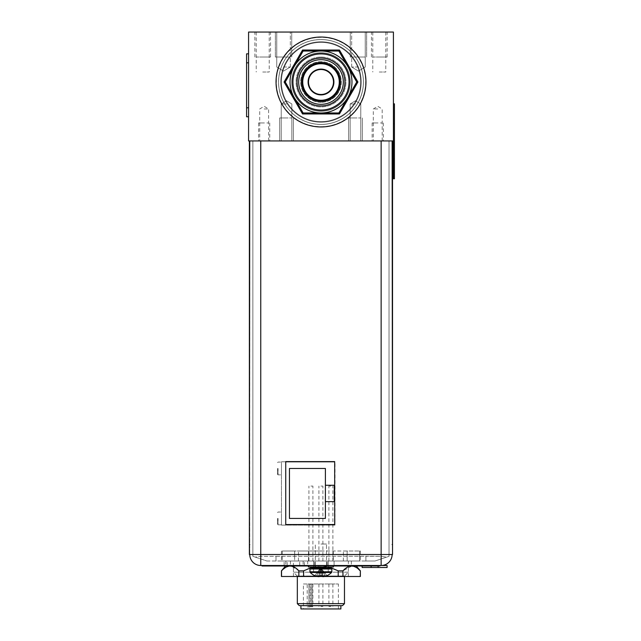 <?xml version="1.0" encoding="UTF-8"?>
<svg xmlns="http://www.w3.org/2000/svg" width="641" height="641" viewBox="0 0 641 641"><rect width="100%" height="100%" fill="white"/><g stroke="black" fill="none" stroke-linecap="round" stroke-linejoin="round"><path stroke-width="0.48" stroke-dasharray="3.21 2.4" d="M393.422 140.94L248.572 140.94L248.572 32.05L393.422 32.05L393.422 140.94L393.422 103.85L393.422 123.833L394.423 123.833L394.423 103.85L393.422 103.85M355.467 140.94L348.568 140.94L355.467 140.94M286.535 140.94L279.644 140.94L286.535 140.94M377.741 140.94L372.149 140.94L377.741 140.94M264.156 140.94L258.563 140.94L264.156 140.94M320.997 126.95A44.95 44.95 0 0 1 276.047 82A44.95 44.95 0 0 1 320.997 37.042A44.95 44.95 0 0 1 365.955 82A44.95 44.95 0 0 1 320.997 126.95A44.95 44.95 0 0 1 276.047 82A44.95 44.95 0 0 1 320.997 37.042A44.95 44.95 0 0 1 365.955 82A44.95 44.95 0 0 1 320.997 126.95A44.95 44.95 0 0 0 365.955 82A44.95 44.95 0 0 0 320.997 37.042A44.95 44.95 0 0 0 276.047 82A44.95 44.95 0 0 0 320.997 126.95A44.95 44.95 0 0 1 276.047 82A44.95 44.95 0 0 1 320.997 37.042A44.95 44.95 0 0 1 365.955 82A44.95 44.95 0 0 1 320.997 126.95A44.95 44.95 0 0 0 365.955 82A44.95 44.95 0 0 0 320.997 37.042A44.95 44.95 0 0 0 276.047 82A44.95 44.95 0 0 0 320.997 126.95A44.95 44.95 0 0 1 276.047 82A44.95 44.95 0 0 1 320.997 37.042A44.95 44.95 0 0 1 365.955 82A44.95 44.95 0 0 1 320.997 126.95A44.95 44.95 0 0 1 276.047 82A44.95 44.95 0 0 1 320.997 37.042A44.95 44.95 0 0 1 365.955 82A44.95 44.95 0 0 1 320.997 126.95A44.95 44.95 0 0 1 276.047 82A44.95 44.95 0 0 1 320.997 37.042A44.95 44.95 0 0 1 365.955 82A44.95 44.95 0 0 1 320.997 126.95A44.95 44.95 0 0 1 276.047 82A44.95 44.95 0 0 1 320.997 37.042A44.95 44.95 0 0 1 365.955 82A44.95 44.95 0 0 1 320.997 126.95M379.272 32.05L387.116 32.05L379.272 32.05M262.722 32.05L270.566 32.05L262.722 32.05M358.463 32.05L350.266 32.05L358.463 32.05M283.538 32.05L275.35 32.05L283.538 32.05M379.272 72.008L385.77 72.008L379.272 72.008M262.722 72.008L269.22 72.008L262.722 72.008M358.463 67.017L351.669 67.017L358.463 67.017M283.538 67.017L290.333 67.017L283.538 67.017M320.997 124.402A42.402 42.402 0 0 1 278.595 82A42.402 42.402 0 0 1 320.997 39.59A42.402 42.402 0 0 1 363.407 82A42.402 42.402 0 0 1 320.997 124.402A42.402 42.402 0 0 1 278.595 82A42.402 42.402 0 0 1 320.997 39.59A42.402 42.402 0 0 1 363.407 82A42.402 42.402 0 0 1 320.997 124.402A42.402 42.402 0 0 1 278.595 82A42.402 42.402 0 0 1 320.997 39.59A42.402 42.402 0 0 1 363.407 82A42.402 42.402 0 0 1 320.997 124.402A42.402 42.402 0 0 1 278.595 82A42.402 42.402 0 0 1 320.997 39.59A42.402 42.402 0 0 1 363.407 82A42.402 42.402 0 0 1 320.997 124.402M320.997 41.793A40.207 40.207 0 0 1 361.212 82A40.207 40.207 0 0 1 320.997 122.207A40.207 40.207 0 0 1 280.79 82A40.207 40.207 0 0 1 320.997 41.793A40.207 40.207 0 0 1 361.212 82A40.207 40.207 0 0 1 320.997 122.207A40.207 40.207 0 0 1 280.79 82A40.207 40.207 0 0 1 320.997 41.793A40.207 40.207 0 0 0 280.79 82A40.207 40.207 0 0 0 320.997 122.207A40.207 40.207 0 0 0 361.212 82A40.207 40.207 0 0 0 320.997 41.793A40.207 40.207 0 0 0 280.79 82A40.207 40.207 0 0 0 320.997 122.207A40.207 40.207 0 0 0 361.212 82A40.207 40.207 0 0 0 320.997 41.793M320.997 62.017A19.983 19.983 0 0 1 340.98 82A19.983 19.983 0 0 1 320.997 101.975A19.983 19.983 0 0 1 301.022 82A19.983 19.983 0 0 1 320.997 62.017A19.983 19.983 0 0 1 340.98 82A19.983 19.983 0 0 1 320.997 101.975A19.983 19.983 0 0 1 301.022 82A19.983 19.983 0 0 1 320.997 62.017M320.997 111.222A29.222 29.222 0 0 1 291.783 82A29.222 29.222 0 0 1 320.997 52.778A29.222 29.222 0 0 1 350.218 82A29.222 29.222 0 0 1 320.997 111.222A29.222 29.222 0 0 1 291.783 82A29.222 29.222 0 0 1 320.997 52.778A29.222 29.222 0 0 1 350.218 82A29.222 29.222 0 0 1 320.997 111.222A29.198 29.198 0 0 0 350.202 82A29.198 29.198 0 0 0 320.997 52.802A29.198 29.198 0 0 0 291.799 82A29.198 29.198 0 0 0 320.997 111.197M320.997 110.981A28.981 28.981 0 0 0 349.978 82A28.981 28.981 0 0 0 320.997 53.019A28.981 28.981 0 0 0 292.024 82A28.981 28.981 0 0 0 320.997 110.981A28.981 28.981 0 0 1 292.024 82A28.981 28.981 0 0 1 320.997 53.019A28.981 28.981 0 0 1 349.978 82A28.981 28.981 0 0 1 320.997 110.981A28.965 28.965 0 0 0 349.97 82A28.965 28.965 0 0 0 320.997 53.027A28.965 28.965 0 0 0 292.032 82A28.965 28.965 0 0 0 320.997 110.965A28.965 28.965 0 0 0 349.97 82A28.965 28.965 0 0 0 320.997 53.027A28.965 28.965 0 0 0 292.032 82A28.965 28.965 0 0 0 320.997 110.965M320.997 111.005A29.005 29.005 0 0 0 350.01 82A29.005 29.005 0 0 0 320.997 52.995A29.005 29.005 0 0 0 291.992 82A29.005 29.005 0 0 0 320.997 111.005A29.005 29.005 0 0 0 350.01 82A29.005 29.005 0 0 0 320.997 52.995A29.005 29.005 0 0 0 291.992 82A29.005 29.005 0 0 0 320.997 111.005M355.467 103.978L350.146 103.978L355.467 103.978M286.535 103.978L281.215 103.978L286.535 103.978M377.741 108.97L373.294 108.97L377.741 108.97M264.156 108.97L268.603 108.97L264.156 108.97M379.272 57.025L387.116 57.025L379.272 57.025C387.613 57.025 387.613 57.025 379.272 57.025C370.931 57.025 370.931 57.025 379.272 57.025M262.722 57.025L270.566 57.025L262.722 57.025C271.063 57.025 271.063 57.025 262.722 57.025C254.381 57.025 254.381 57.025 262.722 57.025M355.467 117.96L348.568 117.96L355.467 117.96C348.632 117.96 348.632 117.96 355.467 117.96C362.293 117.96 362.293 117.96 355.467 117.96L348.568 117.96L355.467 117.96C348.632 117.96 348.632 117.96 355.467 117.96C362.293 117.96 362.293 117.96 355.467 117.96M286.535 117.96L279.644 117.96L286.535 117.96C279.7 117.96 279.7 117.96 286.535 117.96C293.37 117.96 293.37 117.96 286.535 117.96L279.644 117.96L286.535 117.96C279.7 117.96 279.7 117.96 286.535 117.96C293.37 117.96 293.37 117.96 286.535 117.96M377.741 122.952L372.149 122.952L377.741 122.952C372.028 122.952 372.028 122.952 377.741 122.952C383.454 122.952 383.454 122.952 377.741 122.952M264.156 122.952L258.563 122.952L264.156 122.952C258.451 122.952 258.451 122.952 264.156 122.952C269.869 122.952 269.869 122.952 264.156 122.952M358.463 57.025L350.266 57.025L358.463 57.025C349.738 57.025 349.738 57.025 358.463 57.025C367.189 57.025 367.189 57.025 358.463 57.025L350.266 57.025L358.463 57.025C349.738 57.025 349.738 57.025 358.463 57.025C367.189 57.025 367.189 57.025 358.463 57.025M283.538 57.025L275.35 57.025L283.538 57.025C274.813 57.025 274.813 57.025 283.538 57.025C292.264 57.025 292.264 57.025 283.538 57.025L275.35 57.025L283.538 57.025C292.264 57.025 292.264 57.025 283.538 57.025C274.813 57.025 274.813 57.025 283.538 57.025M294.179 97.48A30.968 30.968 0 0 1 320.997 51.032A30.968 30.968 0 0 1 347.815 97.48A30.968 30.968 0 0 1 294.179 97.48L285.237 82L303.121 51.032L338.881 51.032L356.757 82L338.881 51.032L303.121 51.032L285.237 82L303.121 112.968L294.179 97.48M347.815 97.48L338.881 112.968L303.121 112.968L338.881 112.968L347.815 97.48M339.458 50.03L302.544 50.03L284.091 82L302.544 113.962L339.458 113.962L357.91 82L339.458 50.03L338.881 51.032L356.757 82L338.881 112.968L303.121 112.968L285.237 82L303.121 51.032L338.881 51.032M357.91 82L356.757 82M320.997 124.45A42.458 42.458 0 0 1 278.547 82A42.458 42.458 0 0 1 320.997 39.542A42.458 42.458 0 0 0 278.547 82A42.458 42.458 0 0 0 320.997 124.45A42.458 42.458 0 0 0 363.455 82A42.458 42.458 0 0 0 320.997 39.542A42.458 42.458 0 0 1 363.455 82A42.458 42.458 0 0 1 320.997 124.45A42.458 42.458 0 0 1 278.547 82A42.458 42.458 0 0 1 320.997 39.542A42.458 42.458 0 0 0 278.547 82A42.458 42.458 0 0 0 320.997 124.45A42.458 42.458 0 0 0 363.455 82A42.458 42.458 0 0 0 320.997 39.542A42.458 42.458 0 0 1 363.455 82A42.458 42.458 0 0 1 320.997 124.45M320.997 121.606A39.606 39.606 0 0 1 281.391 82A39.606 39.606 0 0 1 320.997 42.386A39.606 39.606 0 0 0 281.391 82A39.606 39.606 0 0 0 320.997 121.606A39.606 39.606 0 0 0 360.611 82A39.606 39.606 0 0 0 320.997 42.386A39.606 39.606 0 0 1 360.611 82A39.606 39.606 0 0 1 320.997 121.606A39.606 39.606 0 0 1 281.391 82A39.606 39.606 0 0 1 320.997 42.386A39.606 39.606 0 0 0 281.391 82A39.606 39.606 0 0 0 320.997 121.606A39.606 39.606 0 0 0 360.611 82A39.606 39.606 0 0 0 320.997 42.386A39.606 39.606 0 0 1 360.611 82A39.606 39.606 0 0 1 320.997 121.606M320.997 102.28A20.28 20.28 0 0 1 300.717 82A20.28 20.28 0 0 1 320.997 61.72A20.28 20.28 0 0 1 341.276 82A20.28 20.28 0 0 1 320.997 102.28A20.28 20.28 0 0 0 341.276 82A20.28 20.28 0 0 0 320.997 61.72A20.28 20.28 0 0 0 300.717 82A20.28 20.28 0 0 0 320.997 102.28M320.997 94.483A12.483 12.483 0 0 1 308.513 82A12.483 12.483 0 0 1 320.997 69.508A12.483 12.483 0 0 1 333.488 82A12.483 12.483 0 0 1 320.997 94.483A12.483 12.483 0 0 1 308.513 82A12.483 12.483 0 0 1 320.997 69.508A12.483 12.483 0 0 1 333.488 82A12.483 12.483 0 0 1 320.997 94.483A12.483 12.483 0 0 0 333.488 82A12.483 12.483 0 0 0 320.997 69.508A12.483 12.483 0 0 0 308.513 82A12.483 12.483 0 0 0 320.997 94.483M301.839 82A19.158 19.158 0 0 1 320.997 62.842A19.158 19.158 0 0 1 340.163 82A19.158 19.158 0 0 1 320.997 101.158A19.158 19.158 0 0 1 301.839 82M320.997 104.323A22.323 22.323 0 0 1 298.674 82A22.323 22.323 0 0 1 320.997 59.669A22.323 22.323 0 0 0 298.674 82A22.323 22.323 0 0 0 320.997 104.323A22.323 22.323 0 0 0 343.328 82A22.323 22.323 0 0 0 320.997 59.669A22.323 22.323 0 0 1 343.328 82A22.323 22.323 0 0 1 320.997 104.323A22.323 22.323 0 0 1 298.674 82A22.323 22.323 0 0 1 320.997 59.669A22.323 22.323 0 0 1 343.328 82A22.323 22.323 0 0 1 320.997 104.323M320.997 105.925A23.925 23.925 0 0 1 297.071 82A23.925 23.925 0 0 1 320.997 58.075A23.925 23.925 0 0 1 344.922 82A23.925 23.925 0 0 1 320.997 105.925A23.925 23.925 0 0 0 344.922 82A23.925 23.925 0 0 0 320.997 58.075A23.925 23.925 0 0 0 297.071 82A23.925 23.925 0 0 0 320.997 105.925A23.925 23.925 0 0 1 297.071 82A23.925 23.925 0 0 1 320.997 58.075A23.925 23.925 0 0 1 344.922 82A23.925 23.925 0 0 1 320.997 105.925A23.925 23.925 0 0 0 344.922 82A23.925 23.925 0 0 0 320.997 58.075A23.925 23.925 0 0 1 344.922 82A23.925 23.925 0 0 1 320.997 105.925A23.925 23.925 0 0 0 344.922 82A23.925 23.925 0 0 0 320.997 58.075A23.925 23.925 0 0 0 297.071 82A23.925 23.925 0 0 0 320.997 105.925A23.925 23.925 0 0 1 297.071 82A23.925 23.925 0 0 1 320.997 58.075A23.925 23.925 0 0 0 297.071 82A23.925 23.925 0 0 0 320.997 105.925A23.925 23.925 0 0 1 297.071 82A23.925 23.925 0 0 1 320.997 58.075A23.925 23.925 0 0 0 297.071 82A23.925 23.925 0 0 0 320.997 105.925A23.925 23.925 0 0 0 344.922 82A23.925 23.925 0 0 0 320.997 58.075A23.925 23.925 0 0 0 297.071 82A23.925 23.925 0 0 0 320.997 105.925M320.997 110.068A28.068 28.068 0 0 0 349.073 82A28.068 28.068 0 0 0 320.997 53.924A28.068 28.068 0 0 0 292.929 82A28.068 28.068 0 0 0 320.997 110.068A28.068 28.068 0 0 1 292.929 82A28.068 28.068 0 0 1 320.997 53.924A28.068 28.068 0 0 1 349.073 82A28.068 28.068 0 0 1 320.997 110.068A28.068 28.068 0 0 1 292.929 82A28.068 28.068 0 0 1 320.997 53.924A28.068 28.068 0 0 1 349.073 82A28.068 28.068 0 0 1 320.997 110.068M339.458 113.962L338.881 112.968M302.544 113.962L303.121 112.968M284.091 82L285.237 82M302.544 50.03L303.121 51.032M309.964 571.788L309.964 568.992L331.838 568.992L309.964 568.992L331.838 568.992L331.838 571.788L309.964 571.788L320.901 571.788L309.964 571.788L310.244 572.485L331.557 572.485L320.901 572.485L331.557 572.485L331.838 571.788M326.918 575.674A14.839 14.839 0 0 1 325.099 576.347L321.662 568.992L325.099 575.674L326.918 575.674L323.04 575.674L326.918 575.674L323.04 575.674L325.099 575.674L325.099 576.347A14.583 12.628 90 0 1 323.04 576.676A14.583 7.291 90 0 1 321.846 576.347L321.846 575.65L320.901 575.674L321.846 575.65L321.846 576.347A14.583 7.291 90 0 0 323.04 576.676A14.583 12.628 90 0 0 325.099 576.347A14.839 14.839 0 0 0 326.918 575.674L326.918 575.674A14.839 14.839 0 0 1 325.099 576.347A14.583 12.628 90 0 1 323.04 576.676A14.583 7.291 90 0 1 321.846 576.347L321.069 568.992L322.014 568.992L321.069 568.992L321.846 576.347L321.069 568.992L321.846 575.674L323.04 575.674L323.04 576.676L321.293 568.992L323.04 575.674L319.955 575.65L320.724 568.992L320.131 568.992L320.724 568.992L319.955 575.65L318.761 575.674L319.947 575.674L320.724 568.992L319.947 575.674L320.901 575.674L319.955 575.65L319.947 576.347A14.583 7.291 -90 0 1 318.761 576.676A14.583 12.628 -90 0 1 316.702 576.347A14.839 14.839 0 0 1 314.883 575.674L318.761 575.674L320.508 568.992L319.787 568.992L320.508 568.992L318.761 575.674L316.702 575.674L320.131 568.992L316.702 575.674L314.883 575.674A14.839 14.839 0 0 0 316.702 576.347A14.583 12.628 -90 0 0 318.761 576.676A14.583 7.291 -90 0 0 319.947 576.347L319.947 575.674L319.947 576.347A14.583 7.291 -90 0 1 318.761 576.676A14.583 12.628 -90 0 1 316.702 576.347A14.839 14.839 0 0 1 314.883 575.674L316.702 575.674L316.702 576.347L316.702 575.674L318.761 575.674L318.761 576.676L318.761 575.674L319.947 575.674L319.947 576.347L320.724 568.992L319.947 575.674L318.761 575.674L320.508 568.992L318.761 575.674L316.702 575.674L320.131 568.992L316.702 575.674L314.883 575.674M314.819 575.65L319.787 568.992L314.819 575.65A14.871 14.871 0 0 1 310.244 572.485M326.982 575.65L321.662 568.992L326.982 575.65A14.871 14.871 0 0 0 331.557 572.485M308.409 565.498L320.901 565.498L308.409 565.498L308.409 566.997L333.384 566.997L308.409 566.997L333.384 566.997L333.384 565.498L308.409 565.498L333.384 565.498M320.901 544.017L326.493 544.017L320.901 544.017M325.099 575.674L321.662 568.992L325.099 575.674M323.04 575.674L321.293 568.992L323.04 575.674L321.846 575.674L321.069 568.992L321.846 576.347L321.069 568.992L321.846 575.674L323.04 575.674M319.947 575.674L320.724 568.992L319.947 575.674M318.761 575.674L318.761 576.676L318.761 575.674M316.702 575.674L316.702 576.347L316.702 575.674M320.901 565.498L356.861 565.498L320.901 565.498M392.524 140.94L392.524 554.505L392.524 140.94L252.866 140.94L252.866 556.324L266.856 561.003L375.041 561.003L386.715 557.093L381.139 556.324L365.899 556.324L365.899 561.003L375.041 561.003L389.031 556.324L386.715 557.093L381.139 556.324L365.899 556.204L260.759 556.324L255.182 557.093L252.866 556.324L252.866 140.94L392.124 140.94M260.759 565.498A10.985 10.985 0 0 1 249.774 554.505L260.759 554.505L260.759 565.498L381.139 565.498L381.139 554.505L392.124 554.505A10.985 10.985 0 0 1 381.139 565.498L371.131 565.498L387.108 565.498L387.108 567.493L371.131 567.493L371.131 565.498L362.141 565.498L371.131 565.498L371.131 565.995M291.927 565.498L299.724 565.498L291.927 565.498M307.72 565.498L351.364 565.498L290.429 565.498L307.72 565.498L307.72 561.003L334.073 561.003L290.429 561.003L307.72 561.003L307.72 565.498M294.523 565.498L303.369 565.498L294.523 565.498M295.725 565.498L304.563 565.498L295.725 565.498M320.901 561.003L298.426 561.003L320.901 561.003M365.899 561.003L275.999 561.003L275.999 556.252L365.899 556.252L365.899 561.003M266.856 561.003L275.999 561.003L275.999 556.324L260.759 556.324L255.182 557.093L266.856 561.003M291.927 561.003L299.724 561.003L291.927 561.003M334.073 561.003L351.364 561.003L334.073 561.003L334.073 565.498L334.073 561.003M294.523 561.003L303.121 561.003L294.523 561.003M295.725 561.003L304.315 561.003L295.725 561.003M334.682 524.538L334.682 461.6L285.734 461.6L285.734 524.538L334.682 524.538M249.774 140.94L260.759 140.94L249.774 140.94L249.774 554.505L249.373 140.94M260.759 140.94L381.139 140.94L260.759 140.94L260.759 556.324L260.759 140.94L260.759 554.505L381.139 554.505L381.139 140.94L389.031 140.94L381.139 140.94L381.139 556.324L381.139 140.94M389.031 140.94L389.031 556.324L389.031 140.94M362.141 565.995L362.141 567.493L371.131 567.493M393.422 158.792L394.423 158.792L394.423 178.775L393.422 178.775L393.422 123.833M394.423 158.792L394.423 123.833M283.891 565.498L334.586 565.498L307.215 565.498L307.215 565.995L307.215 565.498L262.057 565.498L283.891 565.498L283.891 565.995M262.057 565.498L262.057 565.995L334.586 565.995L334.586 565.498L379.937 565.498L334.586 565.498L334.586 565.995L379.937 565.995L379.937 565.498M320.901 565.995L356.861 565.995L320.901 565.995M308.409 565.995L333.384 565.995M295.725 565.995L304.563 565.995L295.725 565.995M294.523 565.995L303.369 565.995L294.523 565.995M299.972 565.995L299.972 565.498M307.215 565.995L307.215 565.498M334.586 565.995L334.586 565.498M248.572 116.774L248.572 107.784L248.572 116.774L246.577 116.774L246.577 62.834L248.572 62.834L248.572 107.784L248.572 62.834M248.572 53.844L246.577 53.844L246.577 62.834M344.578 575.987L297.224 575.987L344.578 575.987L348.367 572.189L328.24 572.189C323.344 573.519 318.449 573.519 313.561 572.189L293.426 572.189L313.561 572.189C318.457 573.519 323.344 573.519 328.24 572.189L348.367 572.189L348.367 561.003L328.24 561.003L328.24 572.189L328.24 561.003L348.367 561.003M320.901 575.987L344.473 575.987L320.901 575.987M297.224 575.987L293.426 572.189L293.426 561.003L313.561 561.003L313.561 572.189L313.561 561.003L328.24 561.003L293.426 561.003M308.505 561.003L347.142 561.003L308.505 561.003L308.505 551.012L294.652 551.012L294.652 561.003L281.439 561.003L294.652 561.003L294.66 551.012L308.505 551.012L308.505 561.003M347.142 561.003L360.362 561.003L347.142 561.003L347.142 551.012L359.537 551.012L308.505 551.012L347.142 551.012L347.142 561.003M282.256 551.012L282.256 561.003L282.256 551.012L281.439 551.012L294.652 551.012L282.256 551.012M359.537 551.012L360.362 551.012L359.537 551.012L359.537 561.003L359.537 551.012M320.901 551.012L298.426 551.012L320.901 551.012M310.909 561.003L312.904 561.003L310.909 561.003M330.892 561.003L328.889 561.003L330.892 561.003M320.901 486.078L322.896 486.078L320.901 486.078M310.909 486.078L312.904 486.078L310.909 486.078M330.892 486.078L328.889 486.078L330.892 486.078M333.296 551.012L333.296 561.003L333.296 551.012M297.328 603.654L344.473 603.654M299.323 605.657L342.478 605.657M320.901 605.657L300.917 605.657L320.901 605.657M300.917 608.95L340.876 608.95M303.417 608.95L338.384 608.95L303.417 608.95L303.417 583.975L338.384 583.975L303.417 583.975M338.384 608.95L338.384 583.975M310.036 583.975L310.036 606.955L307.207 606.955L307.207 583.975M310.036 606.955L307.207 606.955M311.798 583.975L311.798 606.955L311.798 583.975M320.901 583.975L322.896 583.975L320.901 583.975M330.892 583.975L328.889 583.975L330.892 583.975M310.909 583.975L312.904 583.975L310.909 583.975M320.901 606.45L322.896 606.45L320.901 606.45M330.892 606.45L328.889 606.45L330.892 606.45M310.909 606.45L312.904 606.45L310.909 606.45M281.439 576.483L342.959 576.483L342.959 570.851L338.2 570.851C326.662 564.449 315.132 564.449 303.594 570.851L298.842 570.851L291.711 566.243M317.303 576.483L319.603 576.483M322.199 576.483L324.498 576.483M360.362 576.483L342.959 576.483M320.901 576.483L293.426 576.483L320.901 576.483M355.867 565.498L285.934 565.498L355.867 565.498L356.284 565.995M360.362 570.851L360.266 576.483M358.383 569.072L355.827 567.269M354.449 566.628L353.135 566.243M351.781 566.091L342.959 570.851M290.357 566.091L288.434 566.299M286.872 566.82L285.125 567.782M283.466 569.024L281.439 570.851M285.934 561.003L285.517 565.995M311.518 567.541L330.283 567.541M338.2 576.483L338.2 570.851M303.594 576.483L303.594 570.851M298.842 576.483L298.842 570.851M281.535 576.483L281.535 570.851M285.734 461.784L281.455 461.784L281.455 525.115L334.995 525.115L334.995 461.784L281.455 461.784L281.455 525.115L334.995 525.115L334.682 461.784M281.455 518.425L281.455 524.819L281.455 518.425M281.455 468.475L281.455 474.869L281.455 468.475M325.404 501.639L334.29 501.639L334.29 485.261L325.404 485.261M325.404 518.425L325.404 468.475L289.444 468.475L289.444 518.425L325.404 518.425M278.058 518.425L278.058 524.819L278.058 518.425M277.553 518.425L277.553 524.322L277.553 518.425M277.553 468.475L277.553 474.372L277.553 468.475M278.058 468.475L278.058 474.869L278.058 468.475M320.997 126.654A44.654 44.654 0 0 0 365.65 82A44.654 44.654 0 0 0 320.997 37.346A44.654 44.654 0 0 0 276.343 82A44.654 44.654 0 0 0 320.997 126.654A44.654 44.654 0 0 0 365.65 82A44.654 44.654 0 0 0 320.997 37.346A44.654 44.654 0 0 0 276.343 82A44.654 44.654 0 0 0 320.997 126.654M320.997 57.073A24.927 24.927 0 0 1 345.924 82A24.927 24.927 0 0 1 320.997 106.919A24.927 24.927 0 0 1 296.078 82A24.927 24.927 0 0 1 320.997 57.073A24.927 24.927 0 0 0 296.078 82A24.927 24.927 0 0 0 320.997 106.919A24.927 24.927 0 0 0 345.924 82A24.927 24.927 0 0 0 320.997 57.073M333.905 82A12.9 12.9 0 0 0 320.997 69.1A12.9 12.9 0 0 0 308.097 82A12.9 12.9 0 0 0 320.997 94.9A12.9 12.9 0 0 0 333.905 82M339.265 82A18.268 18.268 0 0 1 320.997 100.26A18.268 18.268 0 0 1 302.736 82A18.268 18.268 0 0 1 320.997 63.731A18.268 18.268 0 0 1 339.265 82M312.359 568.992L311.558 568.19L330.243 568.19L311.558 568.19L330.243 568.19L329.442 568.992M330.243 568.19L311.558 567.79L330.243 567.79L311.558 567.79L310.757 566.997M392.524 544.513L392.124 544.513M378.118 567.493L378.118 565.995M376.94 565.995L376.94 565.498M265.062 565.995L265.062 565.498M249.373 544.513L249.774 544.513M246.577 107.784L248.572 107.784M308.97 606.955L308.97 583.975M310.388 606.955L310.388 583.975M385.77 32.05L385.77 72.008M372.782 32.05L372.782 72.008M269.22 32.05L269.22 72.008M256.232 32.05L256.232 72.008M351.669 67.017L351.669 32.05L351.669 67.017L358.463 71.095L365.25 67.017L365.25 32.05L365.25 67.017L358.463 71.095L351.669 67.017M290.333 67.017L290.333 32.05L290.333 67.017L283.538 71.095L276.744 67.017L276.744 32.05L276.744 67.017L283.538 71.095L290.333 67.017M350.146 103.978L350.146 140.94L350.146 103.978L355.467 100.781L360.787 103.978L360.787 140.94L360.787 103.978L355.467 100.781L350.146 103.978M281.215 103.978L281.215 140.94L281.215 103.978L286.535 100.781L291.855 103.978L291.855 140.94L291.855 103.978L286.535 100.781L281.215 103.978M382.188 140.94L382.188 108.97L377.741 106.302L373.294 108.97L373.294 140.94M268.603 140.94L268.603 108.97L264.156 106.302L259.717 108.97L259.717 140.94M371.435 57.025L371.435 32.05M387.116 57.025L387.116 32.05M254.886 57.025L254.886 32.05M270.566 57.025L270.566 32.05M348.568 117.96L348.568 140.94L348.568 117.96M362.357 117.96L362.357 140.94L362.357 117.96M279.644 117.96L279.644 140.94L279.644 117.96M293.426 117.96L293.426 140.94L293.426 117.96M372.149 122.952L372.149 140.94M383.334 122.952L383.334 140.94M258.563 122.952L258.563 140.94M269.749 122.952L269.749 140.94M350.266 57.025L350.266 32.05L350.266 57.025M366.652 57.025L366.652 32.05L366.652 57.025M275.35 57.025L275.35 32.05L275.35 57.025M291.727 57.025L291.727 32.05L291.727 57.025M311.558 568.19L311.558 567.79M330.243 567.79L331.036 566.997M326.493 565.498L326.493 544.017L326.493 565.498M315.308 565.498L315.308 544.017L315.308 565.498M327.142 565.498L327.142 561.003L327.142 565.498M314.659 565.498L314.659 561.003L314.659 565.498M284.139 565.498L284.139 561.003L284.139 565.498M299.724 565.498L299.724 561.003L299.724 565.498M290.429 561.003L290.429 565.498M351.364 561.003L351.364 565.498M303.121 561.003L303.121 565.498M304.315 565.498L304.315 561.003M287.136 565.498L287.136 561.003M356.861 565.995L356.861 565.498M284.941 565.995L284.941 565.498M304.563 565.995L304.563 565.498M286.888 565.995L286.888 565.498M303.369 565.995L303.369 565.498M285.686 565.995L285.686 565.498M281.439 551.012L281.439 561.003M298.426 561.003L298.426 551.012M343.376 561.003L343.376 551.012M322.896 561.003L322.896 486.078M318.906 561.003L318.906 486.078M312.904 561.003L312.904 486.078M308.914 561.003L308.914 486.078M332.887 561.003L332.887 486.078M328.889 561.003L328.889 486.078M360.362 551.012L360.362 561.003M344.473 575.987L344.473 576.483M297.328 575.987L297.328 576.483M322.896 583.975L322.896 606.45M318.906 583.975L318.906 606.45M332.887 583.975L332.887 606.45M328.889 583.975L328.889 606.45M312.904 583.975L312.904 606.45M308.914 583.975L308.914 606.45M312.087 606.955L312.087 583.975M348.367 576.483L348.367 565.498M293.426 576.483L293.426 565.498M281.455 524.819L278.058 524.819L277.553 524.322M277.553 512.528L278.058 512.031L281.455 512.031M277.553 462.586L278.058 462.081L281.455 462.081M277.553 474.372L278.058 474.869L281.455 474.869"/><path stroke-width="0.96" d="M248.572 140.94L393.422 140.94L393.422 32.05L248.572 32.05L248.572 140.94M294.179 66.512A30.968 30.968 0 0 0 320.997 112.968A30.968 30.968 0 0 0 347.815 66.512A30.968 30.968 0 0 0 294.179 66.512L285.237 82L303.121 112.968L338.881 112.968L356.757 82L338.881 51.032L303.121 51.032L294.179 66.512M339.458 113.962L302.544 113.962L284.091 82L302.544 50.03L339.458 50.03L357.91 82L339.458 113.962L338.881 112.968M357.91 82L356.757 82M320.997 37.042A44.95 44.95 0 0 0 276.047 82A44.95 44.95 0 0 0 320.997 126.95A44.95 44.95 0 0 0 365.955 82A44.95 44.95 0 0 0 320.997 37.042M333.488 82A12.483 12.483 0 0 0 320.997 69.508A12.483 12.483 0 0 0 308.513 82A12.483 12.483 0 0 0 320.997 94.483A12.483 12.483 0 0 0 333.488 82M301.839 82A19.158 19.158 0 0 0 320.997 101.158A19.158 19.158 0 0 0 340.163 82A19.158 19.158 0 0 0 320.997 62.842A19.158 19.158 0 0 0 301.839 82M320.997 59.669A22.323 22.323 0 0 0 298.674 82A22.323 22.323 0 0 0 320.997 104.323A22.323 22.323 0 0 0 343.328 82A22.323 22.323 0 0 0 320.997 59.669M320.997 58.075A23.925 23.925 0 0 0 297.071 82A23.925 23.925 0 0 0 320.997 105.925A23.925 23.925 0 0 0 344.922 82A23.925 23.925 0 0 0 320.997 58.075M320.997 53.924A28.068 28.068 0 0 1 349.073 82A28.068 28.068 0 0 1 320.997 110.068A28.068 28.068 0 0 1 292.929 82A28.068 28.068 0 0 1 320.997 53.924M339.458 50.03L338.881 51.032M302.544 50.03L303.121 51.032M284.091 82L285.237 82M302.544 113.962L303.121 112.968M309.964 571.788L309.964 568.992L331.838 568.992L331.838 571.788L309.964 571.788L310.244 572.485A14.871 14.871 0 0 0 314.803 575.674L314.819 575.65M326.918 575.674L326.918 575.674A14.839 14.839 0 0 1 325.099 576.347A14.583 12.628 90 0 1 323.04 576.676A14.583 7.291 90 0 1 321.846 576.347L321.846 575.65L320.853 575.674M326.982 575.65L326.982 575.65A14.871 14.871 0 0 0 331.557 572.485L331.838 571.788M319.971 575.65L320.901 575.674M314.883 575.674A14.839 14.839 0 0 0 316.702 576.347A14.583 12.628 -90 0 0 318.761 576.676A14.583 7.291 -90 0 0 319.947 576.347L319.947 575.674M308.409 565.498L308.409 566.997L333.384 566.997L333.384 565.498M392.524 140.94L392.524 554.505L392.124 140.94M362.141 565.995L362.141 567.493L387.108 567.493L387.108 565.498L381.139 565.498A10.985 10.985 0 0 0 392.124 554.505L381.139 554.505L381.139 565.498L260.759 565.498L260.759 140.94M334.682 524.538L334.682 461.6L285.734 461.6L285.734 524.538L334.682 524.538M249.373 140.94L249.373 554.505L249.774 140.94M381.139 140.94L381.139 554.505L249.774 554.505A10.985 10.985 0 0 0 260.759 565.498M393.422 140.94L393.422 178.775L394.423 178.775L394.423 103.85L393.422 103.85M283.891 565.498L283.891 565.995L308.409 565.995M333.384 565.995L376.94 565.995L376.94 565.498M379.937 565.498L379.937 565.995L376.94 565.995M283.891 565.995L262.057 565.995L262.057 565.498M334.586 565.498L334.586 565.995M299.972 565.498L299.972 565.995M307.215 565.498L307.215 565.995M248.572 116.774L246.577 116.774L246.577 53.844L248.572 53.844M344.473 576.483L344.473 603.654L297.328 603.654L297.328 576.483M344.473 603.654L342.478 605.657L299.323 605.657L297.328 603.654M340.876 605.657L340.876 608.95L300.917 608.95L300.917 605.657M285.517 565.995L281.439 570.851L281.439 576.483L298.842 576.483L298.842 570.851L303.594 570.851L311.518 567.541M317.303 576.483L298.842 576.483M319.603 576.483L322.199 576.483M324.498 576.483L360.362 576.483L360.362 570.851L356.284 565.995M330.283 567.541L338.2 570.851L342.959 570.851C348.728 564.449 354.497 564.449 360.266 570.851L358.383 569.072M355.827 567.269L354.449 566.628M353.135 566.243L351.781 566.091M291.711 566.243L290.357 566.091M288.434 566.299L286.872 566.82M285.125 567.782L283.466 569.024M281.439 570.851L281.535 570.851C287.304 564.449 293.073 564.449 298.842 570.851M360.266 576.483L360.362 570.851M281.535 576.483L281.535 570.851M303.594 576.483L303.594 570.851M338.2 576.483L338.2 570.851M342.959 576.483L342.959 570.851M334.682 461.784L285.734 461.784M334.29 485.261L325.404 485.261L325.404 468.475L289.444 468.475L289.444 518.425L325.404 518.425L325.404 501.639L334.29 501.639L334.29 485.261M325.404 485.261L325.404 501.639M333.905 82A12.9 12.9 0 0 1 320.997 94.9A12.9 12.9 0 0 1 308.097 82A12.9 12.9 0 0 1 320.997 69.1A12.9 12.9 0 0 1 333.905 82M339.265 82A18.268 18.268 0 0 0 320.997 63.731A18.268 18.268 0 0 0 302.736 82A18.268 18.268 0 0 0 320.997 100.26A18.268 18.268 0 0 0 339.265 82M331.557 572.485L310.244 572.485M312.359 568.992L311.558 568.19L330.243 568.19L329.442 568.992M330.243 568.19L311.558 567.79L310.757 566.997M392.524 544.513L392.124 544.513M378.118 567.493L378.118 565.995M371.131 567.493L371.131 565.995M393.422 158.792L394.423 158.792M393.422 123.833L394.423 123.833M265.062 565.995L265.062 565.498M249.373 544.513L249.774 544.513M246.577 107.784L248.572 107.784M246.577 62.834L248.572 62.834M311.558 568.19L311.558 567.79M330.243 567.79L331.036 566.997"/></g></svg>
